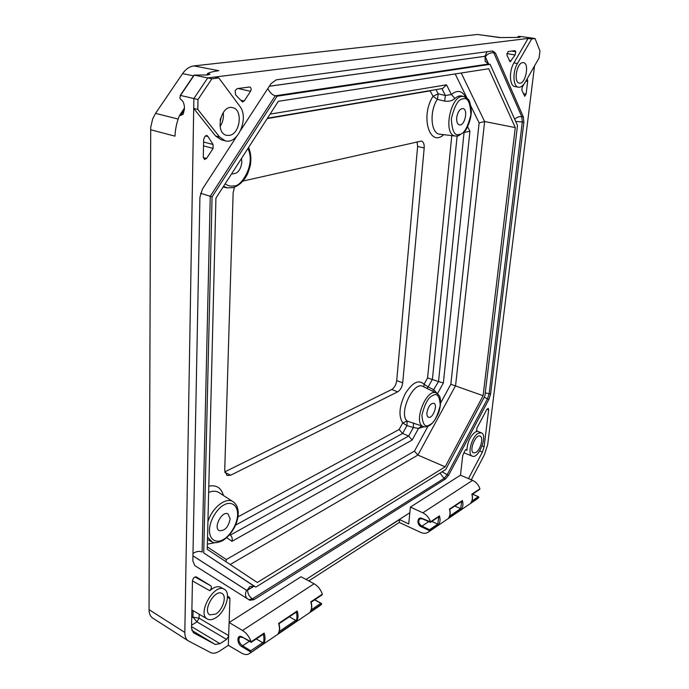 <?xml version="1.0" encoding="UTF-8"?>
<svg xmlns="http://www.w3.org/2000/svg" width="689" height="689" viewBox="0 0 689 689"><rect width="100%" height="100%" fill="white"/><g stroke="black" fill="none" stroke-linecap="round" stroke-linejoin="round"><path stroke-width="1.03" d="M417.069 141.796L417.62 146.447L396.709 380.595C396.089 384.815 394.418 387.786 391.722 389.509L224.795 471.887M243.002 181.035L421.41 141.064C423.485 141.796 424.407 144.104 424.191 147.989L402.712 382.86C402.083 387.097 400.412 390.077 397.717 391.817L230.712 475.203L226.991 475.479L224.726 470.449L233.14 192.774L234.467 187.167M443.733 134.674C429.54 147.808 420.152 116.097 433.011 96.296L437.429 99.354L438.213 93.799L433.011 96.296L430.16 90.87L267.211 118.568M208.801 486.201C216.32 484.651 221.203 487.752 223.443 495.494M235.595 525.121L402.609 433.476L406.941 425.604L413.34 427.524L408.672 436.034L402.609 433.476L399.12 429.497L402.738 422.951L406.941 425.604L407.13 421.057L402.738 422.951C398.354 416.035 399.215 406.234 405.313 393.54C412.513 382.309 418.766 379.217 424.071 384.281L423.804 386.839M464.093 132.107L438.523 381.577L427.576 377.925L451.795 135.612M426.87 388.355L428.205 386.96L424.071 384.281L427.576 377.925M432.675 391.223L438.523 381.577L443.346 382.981L469.924 131.289L463.697 132.538M407.13 421.057L423.683 426.603C412.263 424.226 426.37 387.235 436.447 393.083L423.029 386.46C413.572 380.655 398.44 412.952 406.958 420.97M462.319 96.133L462.181 96.09C459.847 95.444 457.418 96.253 454.886 98.51C452.38 100.775 448.944 101.645 444.586 101.119L437.429 99.354M220.644 118.138L220.153 120.342M263.362 634.121L264.137 633.096C265.498 637.428 265.334 640.899 263.646 643.492L249.582 653.465C247.437 655.015 244.793 654.903 241.641 653.129L228.326 645.335L219.774 650.959C216.217 653.232 213.185 653.766 210.653 652.569L188.295 640.882L152.682 618.059C150.314 616.491 149.1 613.684 149.039 609.644L150.71 127.387L152.657 118.939L155.542 113.384L182.559 73.645C185.78 69.064 189.553 66.48 193.885 65.903L477.511 34.476L500.343 37.525M457.126 136.095L432.399 379.329L428.205 386.96L434.001 389.836L437.119 393.471M424.243 426.732L418.507 428.42L413.34 427.524L413.529 422.951M230.229 535.146L408.672 436.034L412.168 440.013L418.507 428.42L421.78 426.06M230.453 535.301L230.531 535.353C232.107 536.809 232.581 538.798 231.96 541.321L412.168 440.013M215.304 542.639L207.363 544.155M442.726 88.468L446.506 84.807L270.088 114.116M444.586 101.119L445.404 95.538L451.381 94.488C457.47 89.639 462.25 90.586 465.712 97.338M454.886 98.51L451.381 94.488L446.506 84.807M223.202 112.565C223.891 117.655 222.857 122.306 220.084 126.518M306.037 579.449L409.834 512.728L408.732 523.959L399.56 519.558L350.503 550.864M428.73 521.616L421.978 526.129C418.679 523.941 417.922 521.53 419.696 518.895L422.435 518.748M249.315 641.313L242.597 645.791L242.08 646.747C236.31 643.939 236.697 633.217 242.459 637.17L251.166 642.355L263.603 634.026M534.552 65.868L487.7 444.543L484.436 454.706L471.276 479.802M429.617 530.728L421.582 526.896L421.978 526.129L429.531 529.729L429.54 530.935L428.42 532.046C426.284 533.57 423.752 533.708 420.824 532.459L399.284 522.451L308.784 580.922M188.295 640.882C185.97 639.323 184.816 636.498 184.824 632.424L193.876 98.553L180.518 95.435L179.855 98.019L180.854 99.595C183.093 100.706 184.308 103.6 184.488 108.276L183.248 114.107L180.647 115.494L179.648 115.227C176.927 121.531 175.359 128.507 174.963 136.164L150.607 129.73M519.006 37.413L518.671 36.595L520.195 37.06L518.963 37.413L499.766 37.585L477.511 34.476M193.885 65.903L218.783 70.683C213.676 71.389 209.999 72.293 207.751 73.404L209.981 74.283L207.286 74.98L193.997 75.101L180.13 95.616M218.826 77.952L211.859 78.822L207.733 77.909L214.701 77.047L218.826 77.952L239.789 106.227C249.315 117.785 237.903 144.897 225.182 140.797L219.61 137.016L197.812 109.422L197.993 99.535L193.876 98.553L207.733 77.909L193.997 75.101M214.701 77.047L531.572 37.998L519.782 36.379L518.085 36.474L518.705 37.447M426.939 412.547C428.231 406.467 430.522 403.384 433.803 403.289C438.247 404.589 432.683 419.196 428.498 417.224C427.258 416.638 426.741 415.079 426.939 412.547M230.152 518.817L228.007 513.916C222.082 510.377 212.927 527.903 219.3 530.668C224.821 531.064 228.447 527.111 230.152 518.817M231.642 173.749L231.978 173.852C237.455 174.024 240.745 170.14 241.865 162.208L241.469 158.504M456.704 117.664C457.729 111.782 459.821 108.741 462.974 108.543C468.486 109.267 464.713 126.397 459.399 124.881C457.341 124.166 456.445 121.764 456.704 117.664M215.691 614.071L209.887 614.881C202.023 611.246 214.942 588.587 222.013 593.496C227.163 595.976 222.848 609.989 215.691 614.071M475.901 452.458L473.619 452.888C468.658 451.51 475.522 433.743 480.095 436.094C483.842 437.179 480.569 449.9 475.901 452.458M229.351 135.388L226.552 135.302C214.563 133.123 220.893 104.228 232.658 107.673C243.251 109.43 240.228 134.14 229.351 135.388M522.632 62.621L523.416 62.63C529.824 63.242 525.466 84.73 519.291 83.128C513.417 82.68 516.578 63.026 522.632 62.621M421.582 526.896C416.19 525.001 417.129 515.622 422.443 518.593L430.504 521.84C429.032 517.646 426.482 514.631 422.848 512.814L410.394 507.087L409.834 512.728M399.56 519.558L399.284 522.451M449.564 516.156L460.657 508.646L454.809 506.053M460.657 508.646L461.751 501.411M429.531 529.729L437.756 524.148L431.822 521.435M437.756 524.148L438.815 516.759M511.72 51.064L515.768 51.744L515.131 54.982L510.075 61.803L506.94 55.12L508.06 51.563L514.864 50.633L515.51 51.124L513.615 50.805M515.768 51.744L515.51 51.124M526.534 79.89L527.524 80.07L527.645 81.388L526.086 94.16L524.717 96.262L521.814 90.061L522.253 87.167L524.217 83.731M526.982 79.097L527.283 79.485L526.809 79.399M527.524 80.07L527.283 79.485M235.535 94.806L235.19 90.578L237.171 88.631L249.849 86.969C251.27 87.77 251.502 89.217 250.555 91.301L244.19 101.016L242.425 101.963L235.535 94.806M208.009 136.568L213.056 144.501L213.125 148.428L206.545 158.479L204.547 159.503L203.281 157.256L203.643 139.445L204.926 136.431L206.881 135.414L208.009 136.568L205.391 135.879M240.814 130.057L270.958 83.713L276.203 79.846L492.583 50.977L495.443 53.062L523.39 117.044L523.881 122.306L490.568 394.168L488.897 399.387L448.573 475.281L445.482 478.993L253.948 599.671L249.806 600.274L194.798 565.609L192.842 560.863L199.922 197.278L202.42 189.087L236.62 136.5M227.516 596.123L229.377 597.268L229.928 598.663L229.127 622.529L300.998 576.753L314.106 583.772C317.939 585.986 320.686 589.448 322.357 594.159L322.099 594.874M410.394 507.087L460.467 475.203L462.741 455.507L464.963 450.64L466.531 449.392L466.961 450.261C467.306 442.381 470.036 436.335 475.16 432.132L476.917 431.469L476.788 428.351L486.761 409.542L488.225 408.353L488.647 409.8L484.117 446.756L482.412 452.07L468.477 478.605M531.632 38.989L517.465 63.509C512.358 71.837 513.029 86.771 518.421 87.219L514.924 86.556C509.524 86.108 508.818 71.2 513.925 62.888L528.093 38.42L531.632 38.989L535.095 38.558L531.572 37.998M225.182 140.797L221.16 139.746L215.571 135.966L193.712 108.423L197.812 109.422M228.326 645.335L228.645 636.042L226.552 639.401L219.998 643.672L215.269 644.465L193.402 632.735L191.525 628.265L192.446 580.999C193.066 578.114 194.35 576.745 196.287 576.891L210.851 585.857C211.842 587.097 211.489 588.716 209.783 590.723C214.064 586.985 217.75 585.857 220.85 587.355L224.244 589.259C231.538 592.583 225.596 612.176 215.579 617.93C212.367 619.885 209.628 620.246 207.363 619.032C196.658 613.804 214.434 582.687 224.244 589.259M319.989 605.665L321.677 604.115L320.833 603.323L311.273 609.799M345.62 554.008L310.274 576.727M289.337 616.801L295.702 620.341L279.183 631.52M296.459 612.039L296.459 612.056C297.235 616.853 297.071 619.661 295.96 620.479L295.702 620.341M256.274 638.927L262.716 642.673L250.762 650.769L250.762 652.052L242.08 646.747M263.379 634.173L263.387 634.19C264.214 639.125 264.085 642.002 262.983 642.82L262.716 642.673M535.095 38.558L539.961 51.012L539.091 57.936L525.259 82.12C523.072 85.798 520.789 87.494 518.421 87.219M179.648 115.227L184.488 108.018M206.64 75.058L207.751 73.404M515.286 127.594L483.11 395.71L445.163 466.841L257.273 582.498L207.243 549.271L215.924 198.139L278.339 101.317L488.734 68.736L515.286 127.594L484.617 121.531L479.122 122.9L470.931 106.14M483.11 395.71L450.83 384.264L479.122 122.9M445.163 466.841L417.896 455.076L414.433 451.14L427.955 426.284M226.001 561.733L226.293 559.546L414.433 451.14M478.2 433.321C471.655 436.723 467.013 454.757 472.284 456.161C478.709 459.296 488.148 434.802 481.301 432.787L478.2 433.321M197.993 99.535L211.859 78.822M461.742 501.359L462.362 500.541C463.396 504.081 463.051 507.018 461.329 509.369L460.872 508.792M448.685 517.784L448.453 518.102C450.158 515.751 450.494 512.78 449.461 509.162L449.641 509.507M470.992 502.66L470.768 502.961C472.473 500.645 472.818 497.734 471.819 494.211L471.982 494.556M479.69 489.405L479.932 488.794C478.554 484.823 476.108 482.016 472.576 480.362L460.485 475.186M438.798 516.716L439.436 515.872C440.512 519.497 440.185 522.503 438.454 524.889L437.971 524.303M477.201 498.931L478.864 497.467L478.64 496.847L472.499 494.211M229.127 622.529L242.519 630.478L314.106 583.772M242.459 637.17L251.132 641.795C249.323 636.748 246.455 632.976 242.519 630.478M229.101 622.546L228.645 636.042M296.442 611.987L297.183 610.997C298.492 615.199 298.294 618.584 296.58 621.142L295.934 620.531M278.442 633.105L278.063 633.708C279.717 631.158 279.898 627.731 278.606 623.424L278.942 623.76L296.675 611.892M310.498 611.401L310.145 611.944C311.824 609.42 312.039 606.07 310.791 601.902L311.101 602.238M263.646 643.492L262.957 642.871M254.077 586.15L246.791 590.378L192.937 555.808M269.304 86.254L484.875 56.334L488.579 64.051M228.653 635.628L199.095 618.197L192.972 617.103L196.976 621.866L226.552 639.401M490.129 64.327L277.09 96.202L212.074 196.847L203.72 552.931L255.826 587.106L445.662 469.579L484.867 395.994L517.499 125.493L490.129 64.327L488.467 64.025L485.134 61.183L485.082 56.36M277.09 96.202L275.238 95.788C272.267 94.953 269.795 92.524 267.84 88.502M488.467 64.025L275.238 95.788L210.248 196.296L212.074 196.847M255.826 587.106L254.284 586.261L249.754 586.537L247.024 590.456M203.72 552.931L254.284 586.261M192.989 553.439C196.46 551.286 199.509 550.821 202.118 552.061L210.248 196.296L200.542 193.239M224.872 472.396L230.712 475.203M391.722 389.509L397.717 391.817M396.709 380.595L402.712 382.86M417.62 146.447L424.191 147.989M237.955 516.879L399.12 429.497M219.024 492.644L218.835 492.523C216.001 490.809 212.608 490.783 208.646 492.446M436.042 89.604L438.213 93.799L445.404 95.538L441.873 88.614M437.222 99.423C429.109 111.954 430.987 133.993 439.901 134.226L455.748 136.069C441.778 135.526 451.2 91.887 464.343 96.761L462.181 96.09M207.484 539.521L212.16 541.976L207.544 537.11M207.923 521.625C212.16 507.517 226.147 496.7 233.106 501.721L218.835 492.523M232.279 187.675L227.499 187.839L223.512 186.357M469.924 131.289L467.65 126.776M437.472 393.72L443.346 382.981M429.695 424.76C425.311 427.929 422.719 424.76 421.918 415.26C424.812 403.702 428.403 397.148 432.675 395.615C437.059 392.652 439.582 395.899 440.245 405.365C437.403 416.647 433.889 423.115 429.695 424.76M226.776 537.687L231.96 541.321M223.184 539.556C218.956 542.501 209.542 542.639 209.422 530.013C210.179 516.888 219.989 506.432 224.244 504.83C228.584 501.962 237.696 502.402 237.619 514.786C236.783 527.55 227.43 537.756 223.184 539.556M247.919 148.505C256.136 164.938 240.34 187.735 233.976 185.772C231.401 186.607 228.438 185.987 225.096 183.903M459.408 134.372C454.731 136.362 452.036 131.16 451.347 118.775C454.602 105.477 458.504 98.846 463.042 98.889C467.719 97.183 470.329 102.463 470.863 114.727C467.685 127.672 463.869 134.217 459.408 134.372M250.762 650.769L242.597 645.791C239.014 642.897 238.058 640.012 239.755 637.136L239.944 637.006M184.824 632.424L149.039 609.644M178.236 119.076L155.542 113.384M193.506 75.824L182.559 73.645M207.303 546.868L226.293 559.546M440.676 402.919L450.83 384.264M467.116 98.338L455.179 73.93M471.87 501.049L478.218 496.76M314.623 599.878L320.833 603.323M180.647 115.494L184.437 109.861M207.923 74.894L208.793 73.602M194.177 75.222L180.518 95.435M461.225 73L484.617 121.531L455.575 385.651L417.896 455.076L230.186 564.506M449.461 509.162L462.362 500.541M461.329 509.369L448.453 518.102M478.864 497.467L470.768 502.961M471.819 494.211L479.932 488.794M472.576 480.362L422.848 512.814M430.504 521.84L439.436 515.872M438.454 524.889L429.54 530.935M515.131 54.982L506.82 53.57M509.274 60.606L511.117 60.925M527.645 81.388L525.862 81.061M523.339 93.635L526.086 94.16M244.19 101.016L240.917 100.258M238.049 88.511L250.555 91.301M203.591 141.994L213.056 144.501M203.289 157.583L206.545 158.479M203.513 145.853L213.125 148.428M248.772 599.628L252.415 598.819L253.948 599.671M247.317 590.318L247.584 590.189C247.747 593.884 249.358 596.76 252.415 598.819L444.069 478.39L445.482 478.993M440.013 473.076L444.069 478.39L447.17 474.695L448.573 475.281M442.054 471.81L447.17 474.695L487.485 398.862L488.897 399.387M484.195 397.26L487.485 398.862L489.147 393.652L490.568 394.168M485.237 392.928L489.147 393.652L522.305 121.979L523.881 122.306M515.682 121.419L522.305 121.979L521.814 116.725L523.39 117.044M514.717 119.266C516.776 117.199 519.136 116.346 521.814 116.725L493.78 52.777L495.443 53.062M488.613 64.051L485.357 56.799C487.459 53.845 490.267 52.51 493.78 52.777L492.368 51.003M227.508 597.294L229.928 598.663M191.585 625.199L196.976 621.866L199.095 618.197L199.181 614.226M209.783 590.723L192.455 580.905M194.996 576.934L210.851 585.857M191.757 630.34L215.269 644.465M191.559 626.654L219.998 643.672M219.61 137.016L215.571 135.966M513.925 62.888L517.465 63.509M482.412 452.07L479.716 450.994M482.145 445.972L484.117 446.756M488.647 409.8L486.977 409.18M476.461 431.288L476.917 431.469M466.961 450.261L465.635 449.728M278.606 623.424L297.183 610.997M296.58 621.142L278.063 633.708M321.677 604.115L310.145 611.944M310.791 601.902L322.357 594.159M251.132 641.795L264.137 633.096M179.898 114.942L184.488 108.121M206.717 75.049L207.622 73.689M192.937 555.851L246.593 590.301C244.965 593.556 245.155 596.329 247.144 598.603M247.584 590.189L254.103 586.167M484.875 56.334L487.089 51.709M484.686 56.326L269.339 86.203M227.525 596.218L229.377 597.268M191.731 617.861L192.972 617.103L193.092 610.661M248.574 147.489C250.581 152.08 251.27 157.238 250.641 162.966C250.762 164.352 249.762 167.927 247.652 173.68C244.044 181.069 239.1 185.729 232.813 187.658L227.499 187.839L223.047 187.089M423.683 426.603C424.829 427.154 426.655 426.853 429.152 425.707C431.658 424.097 434.285 422.142 438.695 412.72C442.019 401.48 439.892 397.329 440.013 397.639C440.047 396.425 438.859 394.909 436.447 393.083M230.531 535.353L229.67 534.742M212.16 541.976C214.339 543.276 217.845 542.829 222.685 540.632C228.248 537.041 232.624 531.684 235.827 524.57C237.49 519.997 238.291 516.414 238.222 513.83C238.36 508.318 236.654 504.279 233.106 501.721M267.444 118.207L442.863 88.442M455.748 136.069L458.237 135.914L464.188 132.004C465.738 131.168 471.095 121.212 471.354 111.36C469.907 97.175 467.71 99.397 464.343 96.761M419.902 518.757L422.529 518.92L430.427 522.357M239.953 636.998L242.571 637.497M428.42 532.046L477.761 498.552M449.693 509.472L461.949 501.273M448.548 517.999C450.193 515.691 450.563 512.823 449.676 509.395M430.47 522.348L439.014 516.621M472.043 494.521L479.733 489.371M470.863 502.867C472.499 500.593 472.887 497.785 472.017 494.435M472.594 494.151L478.64 496.847M207.363 619.032L191.887 609.946M463.843 452.751L472.284 456.161M476.263 430.823L481.301 432.787M314.795 599.766L321.47 603.469M249.582 653.465L320.557 605.278M278.227 633.518C279.829 630.978 280.07 627.705 278.959 623.7M311.127 602.22L322.159 594.84M310.3 611.772C311.91 609.274 312.186 606.07 311.118 602.169M518.49 37.464L518.085 36.483M485.349 61.657L485.134 61.183"/></g></svg>
